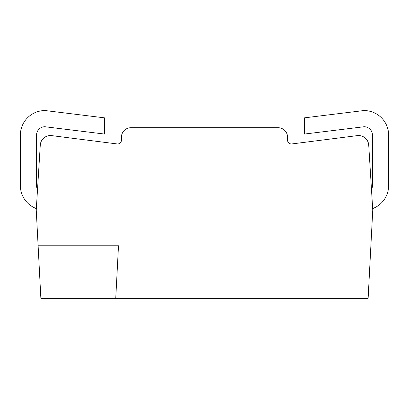 <?xml version="1.0" encoding="UTF-8"?>
<svg xmlns="http://www.w3.org/2000/svg" width="409" height="409" viewBox="0 0 409 409"><rect width="100%" height="100%" fill="white"/><g stroke="black" fill="none" stroke-linecap="round" stroke-linejoin="round"><path stroke-width="0.61" d="M36.243 210.027L372.757 210.027L36.243 210.027L40.276 145.134A10.215 10.215 0 0 1 51.759 135.63L117.158 143.937A3.788 3.788 0 0 0 121.422 140.175L121.422 137.23A9.509 9.509 0 0 1 130.936 127.715L278.064 127.715A9.509 9.509 0 0 1 287.578 137.23L287.578 140.175A3.788 3.788 0 0 0 291.842 143.937L357.241 135.63A10.215 10.215 0 0 1 368.724 145.134L372.757 210.027L368.126 298.36L40.874 298.36L36.243 210.027M38.119 245.778L118.498 245.778L115.742 298.36M36.335 208.58A24.545 24.545 0 0 1 20.45 187.496L20.45 137.02A24.545 24.545 0 0 1 43.011 110.64L45.869 110.64L104.597 117.853L104.597 134.06L44.888 126.729A8.384 8.384 0 0 0 36.539 135.042L36.539 185.517A8.384 8.384 0 0 0 37.521 189.525M372.665 208.58A24.545 24.545 0 0 0 388.55 187.496L388.55 137.02A24.545 24.545 0 0 0 365.989 110.64L363.131 110.64L304.403 117.853L304.403 134.06L364.112 126.729A8.384 8.384 0 0 1 372.461 135.042L372.461 185.517A8.384 8.384 0 0 1 371.479 189.525"/></g></svg>
